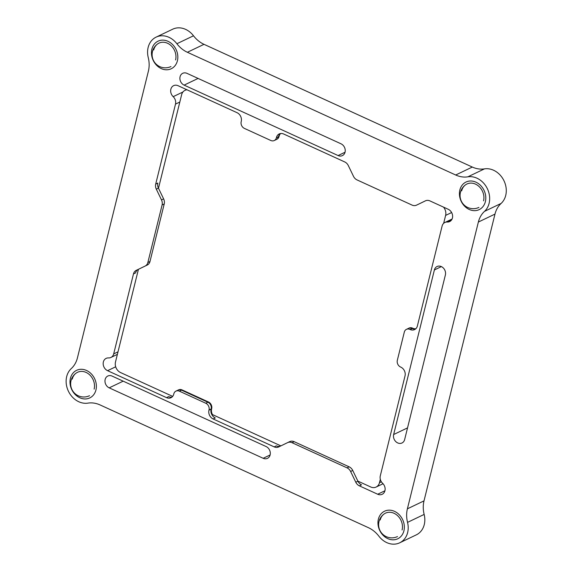 <?xml version="1.0" encoding="UTF-8"?>
<svg xmlns="http://www.w3.org/2000/svg" width="572" height="572" viewBox="0 0 572 572"><rect width="100%" height="100%" fill="white"/><g stroke="black" fill="none" stroke-linecap="round" stroke-linejoin="round"><path stroke-width="0.86" d="M105.155 379.458A6.585 5.463 64.4 0 1 107.808 376.033A6.585 5.463 64.4 0 1 112.105 376.097L266.087 446.532A6.585 5.463 64.4 0 1 270.27 452.495A6.585 5.463 64.4 0 1 267.474 458.351A6.585 5.463 64.4 0 1 263.177 458.286L109.195 387.852A6.585 5.463 64.4 0 1 105.155 379.458M180.073 76.727A6.585 5.463 64.4 0 1 182.725 73.302A6.585 5.463 64.4 0 1 187.023 73.366L341.005 143.801A6.585 5.463 64.4 0 1 345.195 149.764A6.585 5.463 64.4 0 1 342.392 155.62A6.585 5.463 64.4 0 1 338.095 155.555L184.112 85.121A6.585 5.463 64.4 0 1 180.073 76.727M399.678 542.821L416.294 534.87A19.763 16.388 -115.6 0 0 424.267 524.588A19.763 16.388 -115.6 0 0 424.152 514.421A26.355 21.85 64.4 0 1 424.009 500.879L494.98 214.1A26.355 21.85 64.4 0 1 501.115 203.432A19.763 16.388 -115.6 0 0 505.719 195.424A19.763 16.388 -115.6 0 0 501.143 176.248A19.763 16.388 -115.6 0 0 484.47 168.876A26.355 21.85 64.4 0 1 472.308 167.053L203.997 44.323A26.355 21.85 64.4 0 1 193.5 35.786A19.763 16.388 -115.6 0 0 172.73 29.179L156.113 37.13A19.763 16.388 -115.6 0 0 148.255 57.579A26.355 21.85 64.4 0 1 148.398 71.121L77.427 357.9A26.355 21.85 64.4 0 1 71.293 368.568A19.763 16.388 -115.6 0 0 68.433 391.255A19.763 16.388 -115.6 0 0 87.938 403.124A26.355 21.85 64.4 0 1 100.1 404.947L368.411 527.677A26.355 21.85 64.4 0 1 378.907 536.214A19.763 16.388 -115.6 0 0 399.678 542.821A19.763 16.388 -115.6 0 0 407.65 532.532A19.763 16.388 -115.6 0 0 407.536 522.372A26.355 21.85 64.4 0 1 407.393 508.823L478.364 222.05A26.355 21.85 64.4 0 1 484.498 211.375A19.763 16.388 -115.6 0 0 489.103 203.375A19.763 16.388 -115.6 0 0 484.527 184.191A19.763 16.388 -115.6 0 0 467.853 176.827A26.355 21.85 64.4 0 1 455.691 175.003L187.38 52.274A26.355 21.85 64.4 0 1 176.884 43.737A19.763 16.388 -115.6 0 0 156.113 37.13M434.384 269.948A6.585 5.463 64.4 0 1 437.037 266.516A6.585 5.463 64.4 0 1 443.336 268.003A6.585 5.463 64.4 0 1 445.381 274.975L404.647 439.561A6.585 5.463 64.4 0 1 401.994 442.985A6.585 5.463 64.4 0 1 395.695 441.505A6.585 5.463 64.4 0 1 393.65 434.527L434.384 269.948L441.377 266.602M136.215 270.37L138.345 269.348A6.85 5.677 -115.6 0 0 135.6 272.908L133.476 273.924A6.85 5.677 64.4 0 1 136.215 270.37L145.109 266.066A6.85 5.677 -115.6 0 0 147.855 262.512L149.986 261.497A6.85 5.677 64.4 0 1 147.24 265.05L145.109 266.066M138.345 269.348L147.24 265.05M158.444 188.145L156.313 189.16A6.85 5.677 64.4 0 1 155.706 184.077L157.836 183.054A6.85 5.677 -115.6 0 0 158.444 188.145L163.613 198.877A6.85 5.677 64.4 0 1 164.221 203.968L149.986 261.497M164.221 203.968L162.09 204.983L147.855 262.512M162.09 204.983A6.85 5.677 -115.6 0 0 161.49 199.9L163.613 198.877M156.313 189.16L161.49 199.9M179.822 102.038L175.497 104.104A6.85 5.677 -115.6 0 0 173.18 96.661A6.85 5.677 64.4 0 1 170.856 89.211A6.85 5.677 64.4 0 1 173.623 85.65A6.85 5.677 64.4 0 1 178.092 85.714L237.044 112.684A6.85 5.677 64.4 0 1 241.248 121.407L241.184 121.693A5.27 4.369 -115.6 0 0 244.416 128.407L270.813 140.483A5.27 4.369 -115.6 0 0 274.253 140.533A5.27 4.369 -115.6 0 0 276.376 137.788L278.507 136.772A5.27 4.369 64.4 0 1 276.376 139.518A5.27 4.369 64.4 0 0 278.507 136.772L276.376 137.788M280.337 133.569A6.85 5.677 -115.6 0 0 278.571 136.494A6.85 5.677 -115.6 0 1 280.337 133.569M276.448 137.509A6.85 5.677 64.4 0 1 279.207 133.941A6.85 5.677 64.4 0 1 283.676 134.012L344.702 161.926A6.85 5.677 64.4 0 1 348.305 165.565L353.475 176.298A6.85 5.677 -115.6 0 0 357.078 179.937L412.047 205.083A6.85 5.677 -115.6 0 0 416.516 205.148A6.85 5.677 -115.6 0 0 416.53 205.141L418.661 204.125A6.85 5.677 64.4 0 1 418.64 204.132A6.85 5.677 64.4 0 1 418.625 204.14L425.425 200.843A6.85 5.677 64.4 0 1 425.439 200.829A6.85 5.677 64.4 0 1 429.915 200.901L448.219 209.273A6.85 5.677 64.4 0 1 452.431 218.003A6.85 5.677 64.4 0 1 449.663 221.571A6.85 5.677 64.4 0 1 447.268 222.029A6.85 5.677 -115.6 0 0 444.873 222.487A6.85 5.677 -115.6 0 0 442.106 226.054L417.367 326.026A6.85 5.677 64.4 0 1 414.607 329.594A6.85 5.677 64.4 0 1 410.138 329.522L412.262 328.507A6.85 5.677 -115.6 0 0 415.608 328.95A6.85 5.677 -115.6 0 1 412.262 328.507L409.874 329.4A5.27 4.369 -115.6 0 0 406.435 329.35A5.27 4.369 -115.6 0 0 404.311 332.096L397.326 360.31A5.27 4.369 -115.6 0 0 400.564 367.024L400.829 367.145A6.85 5.677 64.4 0 1 405.033 375.868L380.294 475.847A6.85 5.677 -115.6 0 0 382.611 483.29A6.85 5.677 64.4 0 1 384.935 490.74A6.85 5.677 64.4 0 1 382.167 494.301A6.85 5.677 64.4 0 1 377.699 494.237L359.395 485.857A6.85 5.677 64.4 0 1 355.791 482.217L350.622 471.485A6.85 5.677 -115.6 0 0 347.018 467.846L349.142 466.831A6.85 5.677 64.4 0 1 352.745 470.47L350.622 471.485M425.704 200.715L418.661 204.125M406.435 329.35L408.558 328.335A5.27 4.369 64.4 0 1 411.997 328.385L412.534 328.128A5.27 4.369 -115.6 0 0 409.094 328.078L408.558 328.335A5.27 4.369 64.4 0 1 411.997 328.385M355.791 482.217L357.915 481.202A6.85 5.677 -115.6 0 0 361.518 484.841L359.395 485.857M357.915 481.202L352.745 470.47M287.602 442.628L289.689 441.627A6.85 5.677 64.4 0 1 289.711 441.62A6.85 5.677 64.4 0 1 294.18 441.684L292.049 442.707L347.018 467.846M294.18 441.684L349.142 466.831M292.049 442.707A6.85 5.677 -115.6 0 0 287.58 442.635A6.85 5.677 -115.6 0 0 287.566 442.642L278.671 446.947A6.85 5.677 64.4 0 1 278.65 446.954A6.85 5.677 64.4 0 1 274.181 446.882L213.156 418.969A6.85 5.677 64.4 0 1 208.952 410.246L209.023 409.96A5.27 4.369 -115.6 0 0 205.784 403.246L207.915 402.23A5.27 4.369 64.4 0 1 211.147 408.944L209.023 409.96M274.181 446.882L276.312 445.867A6.85 5.677 -115.6 0 0 280.516 446.053M280.866 445.881L212.512 414.614A6.85 5.677 64.4 0 1 211.611 408.973L211.082 409.223A6.85 5.677 -115.6 0 0 215.287 417.953L213.156 418.969M208.952 410.246L211.683 408.687A5.27 4.369 -115.6 0 0 208.444 401.973L182.046 389.897A5.27 4.369 -115.6 0 0 178.607 389.847L178.078 390.104A5.27 4.369 64.4 0 1 181.517 390.154L207.915 402.23A5.27 4.369 64.4 0 1 211.147 408.944M179.386 391.169A5.27 4.369 -115.6 0 0 175.954 391.119L178.078 390.104A5.27 4.369 64.4 0 1 181.517 390.154L179.386 391.169L205.784 403.246M175.954 391.119A5.27 4.369 -115.6 0 0 173.824 393.858L173.759 394.144A6.85 5.677 64.4 0 1 170.992 397.712A6.85 5.677 64.4 0 1 166.523 397.64L107.572 370.677A6.85 5.677 64.4 0 1 103.368 361.947A6.85 5.677 64.4 0 1 106.127 358.379A6.85 5.677 64.4 0 1 108.523 357.922A6.85 5.677 -115.6 0 0 110.918 357.464A6.85 5.677 -115.6 0 0 113.685 353.896L133.476 273.924M166.523 397.64L168.654 396.625A6.85 5.677 -115.6 0 0 171.993 397.068M175.497 104.104L155.706 184.077M403.911 530.823A15.287 12.67 -115.6 0 0 394.523 511.354A15.287 12.67 -115.6 0 0 378.392 519.154A15.287 12.67 -115.6 0 0 387.773 538.624A15.287 12.67 -115.6 0 0 403.911 530.823A15.287 12.67 64.4 0 1 387.773 538.624A15.287 12.67 64.4 0 1 378.392 519.154A15.287 12.67 64.4 0 1 394.523 511.354A15.287 12.67 64.4 0 1 403.911 530.823M485.363 201.666A15.287 12.67 -115.6 0 0 475.983 182.189A15.287 12.67 -115.6 0 0 459.852 189.99A15.287 12.67 -115.6 0 0 469.233 209.466A15.287 12.67 -115.6 0 0 485.363 201.666A15.287 12.67 64.4 0 1 469.233 209.466A15.287 12.67 64.4 0 1 459.852 189.99A15.287 12.67 64.4 0 1 475.983 182.189A15.287 12.67 64.4 0 1 485.363 201.666M177.399 60.796A15.287 12.67 -115.6 0 0 168.018 41.327A15.287 12.67 -115.6 0 0 151.887 49.128A15.287 12.67 -115.6 0 0 161.268 68.597A15.287 12.67 -115.6 0 0 177.399 60.796A15.287 12.67 64.4 0 1 161.268 68.597A15.287 12.67 64.4 0 1 151.887 49.128A15.287 12.67 64.4 0 1 168.018 41.327A15.287 12.67 64.4 0 1 177.399 60.796M95.946 389.961A15.287 12.67 -115.6 0 0 86.558 370.484A15.287 12.67 -115.6 0 0 70.427 378.285A15.287 12.67 -115.6 0 0 79.808 397.762A15.287 12.67 -115.6 0 0 95.946 389.961A15.287 12.67 64.4 0 1 79.808 397.762A15.287 12.67 64.4 0 1 70.427 378.285A15.287 12.67 64.4 0 1 86.558 370.484A15.287 12.67 64.4 0 1 95.946 389.961M138.431 269.312L115.494 361.997A8.301 6.878 -115.6 0 0 120.585 372.572L172.658 396.389M380.316 479.3L379.458 482.739A8.301 6.878 -115.6 0 1 376.111 487.058A8.301 6.878 -115.6 0 1 370.699 486.972L357.872 481.102M451.63 212.534L445.617 215.408L443.657 223.316M445.617 215.408A8.301 6.878 -115.6 0 0 443.493 207.114M187.03 89.804A8.301 6.878 -115.6 0 0 184.992 90.347A8.301 6.878 -115.6 0 0 181.646 94.666L158.487 188.245M153.696 49.95A13.113 10.875 64.4 0 1 167.539 43.258A13.113 10.875 64.4 0 1 175.59 59.967M415.837 328.743A6.85 5.677 64.4 0 1 412.798 328.249L412.262 328.507M182.046 389.897L181.517 390.154L207.915 402.23L208.444 401.973M211.082 409.223A6.85 5.677 -115.6 0 0 211.983 414.872L212.512 414.614M274.253 140.533L276.912 139.261A5.27 4.369 -115.6 0 0 279.036 136.522L278.507 136.772M278.571 136.494L279.107 136.236A6.85 5.677 64.4 0 1 280.637 133.519M72.236 379.114A13.113 10.875 64.4 0 1 86.079 372.422A13.113 10.875 64.4 0 1 94.13 389.132M461.661 190.819A13.113 10.875 64.4 0 1 475.504 184.127A13.113 10.875 64.4 0 1 483.554 200.836M380.201 519.977A13.113 10.875 64.4 0 1 394.044 513.284A13.113 10.875 64.4 0 1 402.095 529.994M501.115 203.432L484.498 211.375M424.152 514.421L407.536 522.372M424.009 500.879L407.393 508.823M494.98 214.1L478.364 222.05M484.47 168.876L467.853 176.827M472.308 167.053L455.691 175.003M203.997 44.323L187.38 52.274M193.5 35.786L176.884 43.737M338.095 155.555L345.045 152.231M184.112 85.121L198.098 78.428M263.177 458.286L270.12 454.969M109.195 387.852L123.18 381.166M393.65 434.527L407.543 427.885M115.687 366.795L107.572 370.677M377.699 494.237L384.92 490.776M451.522 219.991L447.268 222.029M173.18 96.661L182.947 91.985M113.685 353.896L118.011 351.83M379.458 482.739L381.388 481.817M287.58 442.635L289.711 441.62M444.873 222.487L452.066 219.047M110.918 357.464L117.374 354.368M157.636 43.922A13.177 13.177 0 0 0 159.802 66.638A13.177 13.177 0 0 0 170.964 66.545M376.111 487.058L383.047 483.74M184.992 90.347L186.572 89.597M76.183 373.08A13.177 13.177 0 0 0 78.343 395.803A13.177 13.177 0 0 0 89.511 395.702M465.601 184.785A13.177 13.177 0 0 0 467.767 207.5A13.177 13.177 0 0 0 478.928 207.407M384.148 513.949A13.177 13.177 0 0 0 386.307 536.665A13.177 13.177 0 0 0 397.476 536.572"/></g></svg>
